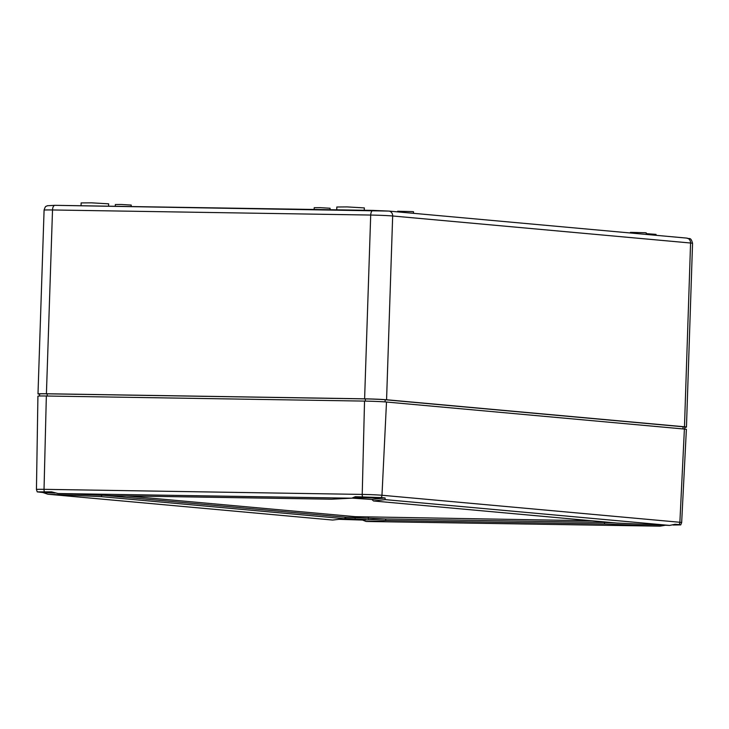 <?xml version="1.0" encoding="UTF-8"?>
<svg xmlns="http://www.w3.org/2000/svg" width="729" height="729" viewBox="0 0 729 729"><rect width="100%" height="100%" fill="white"/><g stroke="black" fill="none" stroke-linecap="round" stroke-linejoin="round"><path stroke-width="1.09" d="M684.832 427.267A16.193 0.51 -178.1 0 0 686.454 427.094A16.193 0.51 -178.1 0 0 684.476 426.784L386.57 399.756A16.193 0.51 -178.1 0 0 364.609 398.827L46.419 393.751A16.193 0.51 -178.1 0 0 37.99 393.915A16.193 0.51 -178.1 0 0 39.603 394.189M108.575 206.189L108.648 203.828L91.499 202.835L81.138 202.917L81.047 205.742M131.156 206.544L131.202 205.059L121.315 204.484L115.346 204.53L115.282 206.289M330.027 209.724L330.073 208.23L320.186 207.665L314.208 207.71L314.153 209.469M646.213 234.428L646.268 232.879L645.293 232.733L630.403 232.36L630.385 232.988M413.48 213.315L413.534 211.765L412.559 211.62L397.669 211.246L397.651 211.875M684.768 429.089L684.832 427.039A14.571 0.456 -178.1 0 0 683.055 426.766L385.149 399.738A14.571 0.456 -178.1 0 0 365.384 398.9L47.194 393.824A14.571 0.456 -178.1 0 0 39.612 393.97L39.539 396.011M656.009 235.312L656.036 234.373L646.24 233.635M364.263 210.271L364.345 207.911L347.186 206.918L336.825 207L336.734 209.824M58.028 493.515L113.296 495.711L331.631 499.201L351.697 498.199L58.028 493.515L51.549 491.847L37.225 491.884L42.829 492.494L47.841 494.216L332.579 520.041M352.116 498.135L371.981 499.474L373.467 500.969L385.14 499.62L385.076 497.953L381.149 497.597L355.36 496.695L351.697 498.199M371.981 499.474L385.076 497.953M373.467 500.969L616.834 523.048L669.641 525.427L675.127 524.269L679.045 524.625A3.891 3.408 -84.8 0 0 679.875 522.274L381.978 495.255A14.562 0.456 -178.1 0 0 362.222 494.417L44.032 489.332L46.346 396.011L364.536 401.096L362.222 494.417A3.891 1.868 -89.1 0 0 362.55 496.814M604.551 523.96L386.215 520.47L385.094 518.948L604.377 522.447L604.551 523.96L660.037 526.165L665.431 525.245M611.431 522.556L604.377 522.447L614.72 522.857M332.716 520.05L344.38 518.702L345.965 517.289L385.094 518.948L362.586 520.059L366.076 521.472L386.215 520.47M104.138 495.346L345.965 517.289M344.38 518.702L101.021 496.622L102.014 495.264M101.021 496.622L48.214 494.244M42.829 492.494L55.076 493.041M341.382 519.048L366.095 519.577L344.617 518.492M338.976 519.321L362.586 520.059M353.847 497.47L379.937 498.107L354.786 497.005M52.306 492.148L47.868 492.321L54.639 492.932M681.661 522.556L686.381 429.363A16.193 0.51 -178.1 0 0 684.394 429.053L679.875 522.274A14.562 0.456 -178.1 0 1 681.661 522.556L680.722 524.898L673.031 525.017M680.722 524.898L679.045 524.625M684.394 429.053L386.498 402.025A16.193 0.51 -178.1 0 0 364.536 401.096M126.591 495.92L355.178 516.661L591.939 520.788M44.36 491.729A3.891 1.868 90.9 0 1 44.032 489.332A14.562 0.456 1.9 0 0 36.45 489.487L37.917 396.184A16.193 0.51 1.9 0 1 46.346 396.011M686.454 427.094L692.55 243.322A16.193 0.51 -178.1 0 0 690.573 243.012A4.857 4.256 -84.8 0 0 686.745 238.101L388.849 211.082A4.857 4.256 -84.8 0 0 388.566 211.064L373.193 210.417A4.857 2.333 90.9 0 0 373.111 210.408A4.857 2.333 90.9 0 0 370.706 215.055L364.609 398.827M684.476 426.784L690.573 243.012L392.667 215.984A16.193 0.51 -178.1 0 0 370.706 215.055L52.515 209.97L46.419 393.751M386.57 399.756L392.667 215.984A4.857 4.256 -84.8 0 0 388.849 211.082L54.921 205.332A4.857 2.333 90.9 0 0 52.515 209.97A16.193 0.51 1.9 0 0 44.086 210.143L37.99 393.915M373.029 210.408L55.003 205.332A4.857 2.333 90.9 0 0 54.921 205.332L47.194 205.751C46.228 206.872 45.717 204.813 44.086 210.143M683.055 426.766L682.982 428.925M385.149 399.738L385.085 401.907M365.384 398.9L365.311 401.105M47.194 393.824L47.121 396.029M385.14 499.62L669.641 525.427M659.827 526.156L366.158 521.463M381.149 497.597A3.891 3.408 -84.8 0 0 381.978 495.255L386.498 402.025M355.132 518.119L355.178 516.661M368.309 518.674L368.364 517.216M686.745 238.101C689.342 239.431 690.737 236.46 692.55 243.322M332.643 520.05L47.841 494.216M366.076 521.472L660.037 526.165M36.45 489.487L37.225 491.884"/></g></svg>
